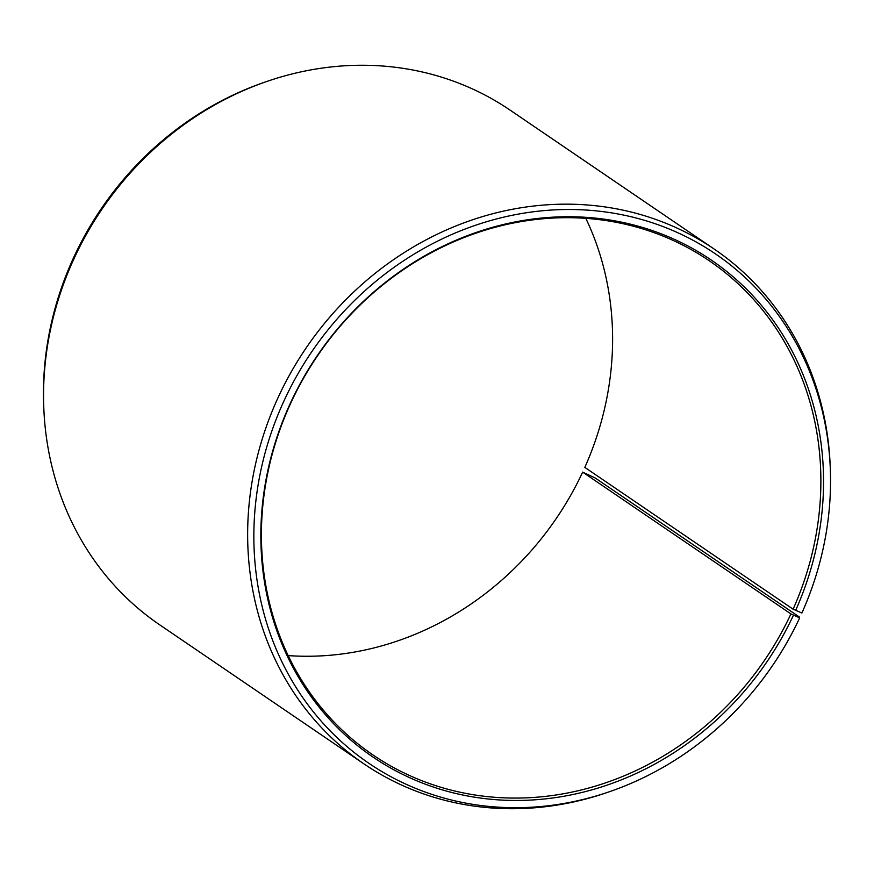 <?xml version="1.0" encoding="UTF-8"?>
<svg xmlns="http://www.w3.org/2000/svg" width="874" height="874" viewBox="0 0 874 874"><rect width="100%" height="100%" fill="white"/><g stroke="black" fill="none" stroke-linecap="round" stroke-linejoin="round"><path stroke-width="1.31" d="M790.937 613.919L799.666 617.896L799.24 616.902L595.172 477.969L582.652 472.124L790.937 613.919A298.875 270.437 -55.8 0 1 372.947 754.939A298.875 270.437 -55.8 0 1 291.348 401.854A298.875 270.437 -55.8 0 1 709.338 260.823A298.875 270.437 -55.8 0 1 793.1 609.189L801.895 613.013A308.063 278.751 -55.8 0 0 830.3 468.53L830.202 465.951A311.33 281.701 -55.8 0 0 714.244 249.101L510.165 110.168A311.33 281.701 -55.8 0 0 265.904 81.785A311.33 281.701 -55.8 0 0 74.76 257.065A311.33 281.701 -55.8 0 0 43.798 408.016A311.33 281.701 -55.8 0 0 159.756 624.866L363.835 763.8A311.33 281.701 -55.8 0 1 278.828 395.998A311.33 281.701 -55.8 0 1 714.244 249.101M585.831 218.369A298.875 270.437 -55.8 0 1 584.815 467.393L793.1 609.189M43.798 408.016L43.7 405.438A308.063 278.751 -55.8 0 1 74.334 256.082A308.063 278.751 -55.8 0 1 263.467 82.626L265.904 81.785M799.666 617.896A308.063 278.751 -55.8 0 1 610.533 791.341L608.096 792.183A311.33 281.701 -55.8 0 1 363.835 763.8M610.533 791.341A308.063 278.751 -55.8 0 1 316.443 715.609A308.063 278.751 -55.8 0 1 284.716 399.309A308.063 278.751 -55.8 0 1 603.082 211.65A308.063 278.751 -55.8 0 1 830.3 468.53M793.428 615.241A300.601 271.989 -55.8 0 1 415.511 780.264A300.601 271.989 -55.8 0 1 290.955 401.953A300.601 271.989 -55.8 0 1 666.676 236.013A300.601 271.989 -55.8 0 1 795.602 610.489M582.652 472.124A298.875 270.437 -55.8 0 1 288.169 655.598"/></g></svg>
